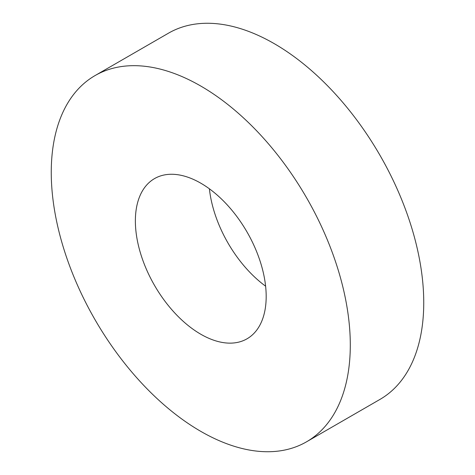 <?xml version="1.0" encoding="UTF-8"?>
<svg xmlns="http://www.w3.org/2000/svg" width="475" height="475" viewBox="0 0 475 475"><rect width="100%" height="100%" fill="white"/><g stroke="black" fill="none" stroke-linecap="round" stroke-linejoin="round"><path stroke-width="0.71" d="M200.777 86.046A211.458 122.087 60 0 1 338.918 272.389A211.458 122.087 60 0 1 306.506 441.827A211.458 122.087 60 0 1 200.777 431.359A211.458 122.087 60 0 1 62.635 245.017A211.458 122.087 60 0 1 95.048 75.578A211.458 122.087 60 0 1 200.777 86.046M95.048 75.578L168.494 33.173A211.458 122.087 60 0 1 274.223 43.641A211.458 122.087 60 0 1 412.365 229.983A211.458 122.087 60 0 1 379.952 399.422L306.506 441.827M265.608 286.188A92.494 53.402 60 0 1 209.392 188.812M200.777 334.228A92.494 53.402 60 0 1 140.351 252.718A92.494 53.402 60 0 1 154.529 178.6A92.494 53.402 60 0 1 200.777 183.178A92.494 53.402 60 0 1 261.202 264.688A92.494 53.402 60 0 1 247.024 338.806A92.494 53.402 60 0 1 200.777 334.228"/></g></svg>
